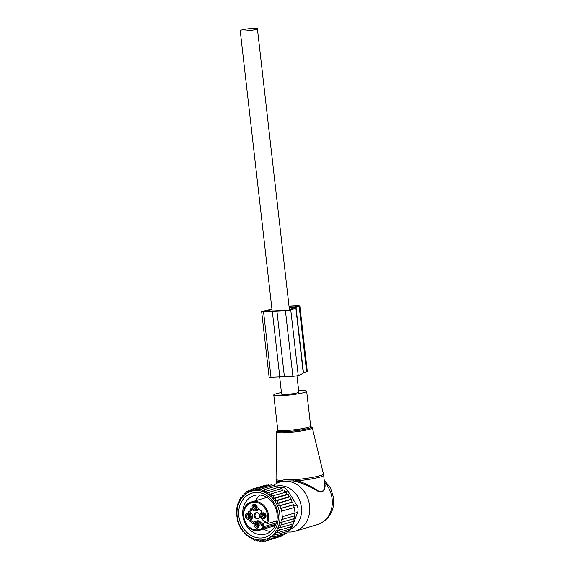 <?xml version="1.0" encoding="UTF-8"?>
<svg xmlns="http://www.w3.org/2000/svg" width="570" height="570" viewBox="0 0 570 570"><rect width="100%" height="100%" fill="white"/><g stroke="black" fill="none" stroke-linecap="round" stroke-linejoin="round"><path stroke-width="0.85" d="M281.459 392.559A16.558 1.803 -6.5 0 0 273.778 394.889A16.558 1.803 -6.5 0 0 273.771 394.982A16.558 1.803 -6.5 0 0 289.995 394.953A16.558 1.803 -6.5 0 0 306.66 391.334A16.558 1.803 -6.5 0 0 306.674 391.234A16.558 1.803 -6.5 0 0 298.637 390.6M276.899 486.068A22.8 19.294 73.5 0 1 301.395 507.371A22.8 19.294 73.5 0 1 290.878 529.202M273.857 485.291A25.757 21.795 73.5 0 1 280.276 481.907A25.757 21.795 73.5 0 1 309.56 505.583A25.757 21.795 73.5 0 1 294.932 531.297A25.757 21.795 73.5 0 1 287.038 531.888M280.276 481.907L282.912 481.123L293.201 480.916L293.621 479.833L297.911 480.788A23.919 2.608 -6.5 0 0 323.639 475.38A23.919 2.608 -6.5 0 0 323.653 475.245L323.411 473.891A23.833 2.601 173.5 0 1 323.404 474.062A23.833 2.601 -6.5 0 1 293.621 479.833C289.211 479 285.485 479.171 282.442 480.353L279.207 482.263M325.05 484.835L324.651 484.293C325.185 489.167 322.535 494.126 317.291 490.293C311.947 486.737 305.484 483.567 297.911 480.788L297.547 481.928C305.207 484.543 311.769 487.507 317.248 490.834C322.613 494.418 325.463 489.566 325.05 484.835L324.302 480.916M324.651 484.293L324.565 483.225M293.201 480.916L297.547 481.928M324.202 480.068L330.621 488.134L333.678 498.08C334.497 511.162 329.104 520.004 317.49 524.607A25.757 21.795 73.5 0 0 332.118 498.893A25.757 21.795 73.5 0 0 324.793 482.412L324.33 481.793M281.986 481.436L282.442 480.353A23.833 2.601 -6.5 0 1 276.051 479.284L276.122 480.66A23.919 2.608 -6.5 0 0 279.934 481.622L279.991 481.992M286.339 492.131L271.17 496.242L286.339 492.131L286.824 494.389L273.301 498.401L275.816 498.08L275.36 500.795L277.547 500.51L277.205 503.324L279.029 503.082L278.823 505.953L280.248 505.761L280.191 508.597L281.188 508.461L281.274 511.269L281.872 511.183L282.435 519.398L281.438 519.541L282.114 522.156L280.689 522.355L281.516 524.92L279.692 525.162L280.632 527.599L278.445 527.884L279.471 530.164L276.956 530.478L278.025 532.565L290.529 528.853L290.479 526.466M278.025 532.565L275.339 532.815L276.329 534.731L273.636 534.731L274.412 536.641L271.733 536.399L272.296 538.258L269.66 537.774L270.009 539.569L267.437 538.857L267.579 540.559L265.1 539.626L265.043 541.201L262.67 540.068L262.428 541.5L260.191 540.189L259.778 541.443L257.69 539.968L257.12 541.044L255.203 539.427L254.498 540.289L252.759 538.557L251.933 539.206L250.394 537.389L249.475 537.795L248.135 535.921L247.145 536.092L246.012 534.176L244.972 534.097L243.91 532.017L242.998 531.853L241.972 529.58L241.267 529.43L237.626 521.479L236.465 513.257M275.83 502.533A25.023 21.175 73.5 0 1 271.163 536.463A25.023 21.175 73.5 0 1 241.103 527.962A25.023 21.175 -106.5 0 1 245.77 494.033A25.023 21.175 -106.5 0 1 275.83 502.533M249.475 537.795L250.487 537.496M251.933 539.206L253.066 538.871M254.498 540.289L255.773 539.911M257.12 541.044L258.588 540.609M259.778 541.443L261.473 540.944M262.428 541.5L264.423 540.909M265.043 541.201L267.416 540.495M267.579 540.559L280.219 536.541M270.009 539.569L282.513 535.864L282.741 535.159M272.296 538.258L284.801 534.553L285.029 533.491M274.412 536.641L286.917 532.929L287.081 531.546M276.329 534.731L288.833 531.026L288.876 528.796M280.632 527.599L293.137 523.894L293.016 521.215M281.516 524.92L294.02 521.208L293.849 518.451M282.114 522.156L294.619 518.443L294.405 515.693M282.435 519.398L294.939 515.693L294.683 512.929M282.492 516.641L294.996 512.929L294.704 510.193L294.377 507.478L281.872 511.183M281.274 511.269L294.063 507.471L293.692 504.749L281.188 508.461M280.191 508.597L293.158 504.749L292.752 502.049L280.248 505.761M278.823 505.953L291.983 502.049L291.534 499.37L279.029 503.082M277.205 503.324L290.522 499.377L290.052 496.798L277.547 500.51M263.86 485.74L251.235 489.381L249.753 491.561L248.805 490.364L247.53 492.644L246.518 491.675L245.449 494.026L244.402 493.299L243.554 495.686L242.485 495.202L241.851 497.603L240.789 497.375L240.255 499.933L239.343 499.776L238.887 502.491L238.174 502.334L237.091 507.891L236.7 507.777L236.322 513.299M266.739 485.362L266.276 485.027L253.771 488.732L252.09 490.791L251.235 489.381M269.589 485.362L268.89 484.728L256.386 488.44L254.512 490.35L253.771 488.732M272.389 485.726L271.541 484.778L259.036 488.49L256.992 490.236L256.386 488.44M275.517 486.98L274.198 485.184L261.694 488.896L259.493 490.449L259.036 488.49M277.961 487.842L276.82 485.939L264.316 489.644L261.986 490.991L261.694 488.896M280.333 489.017L279.386 487.022L264.43 491.86L264.316 489.644M282.585 490.485L269.054 494.503L282.585 490.485L281.844 488.426L266.796 493.036L266.881 490.734M284.708 492.231L284.173 490.136M286.824 494.389L288.32 494.375L275.816 498.08M275.36 500.795L288.805 496.812L288.32 494.375M288.805 496.812L290.052 496.798M237.099 507.663L236.7 507.777M237.868 504.849L237.298 505.02M238.944 502.106L238.174 502.334M240.34 499.477L239.343 499.776M242.001 497.011L240.789 497.375M243.867 494.796L242.485 495.202M245.991 492.822L244.402 493.299M248.378 491.126L246.518 491.675M251.007 489.716L248.805 490.364M279.678 487.635L282.022 487.528A7.36 6.227 -106.5 0 1 287.871 490.913L296.77 505.113A7.36 6.227 73.5 0 1 297.597 512.38L292.011 527.257A7.36 6.227 73.5 0 1 288.84 530.72M276.079 523.616A20.093 17 73.5 0 1 265.684 534.062A20.093 17 73.5 0 1 247.565 527.264A20.093 17 73.5 0 1 243.86 505.982A20.093 17 73.5 0 1 254.256 495.537A20.093 17 73.5 0 1 272.375 502.341A20.093 17 73.5 0 1 276.079 523.616M276.942 525.355A23.035 19.494 -106.5 0 0 265.606 494.846A23.035 19.494 -106.5 0 0 239.991 505.141A23.035 19.494 -106.5 0 0 251.327 535.65A23.035 19.494 -106.5 0 0 276.942 525.355M273.301 498.401L273.835 495.836M271.17 496.242L271.669 493.848M269.054 494.503L269.339 492.138M290.522 499.377L291.534 499.37M291.983 502.049L292.752 502.049M293.158 504.749L293.692 504.749M291.89 523.901L291.975 526.452L279.471 530.164M289.004 306.062A17 1.853 173.5 0 1 299.193 305.769A4.802 0.52 173.5 0 1 299.849 305.962A4.802 0.52 173.5 0 1 299.172 306.311L296.001 307.251L303.454 372.673L306.624 371.733A4.802 0.52 173.5 0 0 307.301 371.376L299.849 305.962M303.247 372.894A3.734 0.406 173.5 0 1 303.29 372.944A3.734 0.406 173.5 0 1 303.261 373.001A56.544 6.163 173.5 0 1 298.238 375.495A3.734 0.406 173.5 0 1 292.902 376.264L284.394 376.628L276.942 311.206L285.449 310.849A3.734 0.406 173.5 0 0 290.786 310.073A56.544 6.163 173.5 0 0 295.809 307.579A3.734 0.406 173.5 0 0 295.837 307.522A3.734 0.406 173.5 0 0 295.745 307.451L296.001 307.251M276.942 311.206L272.332 311.419L279.785 376.841L271.007 377.283A3.734 0.406 173.5 0 1 269.126 377.141L261.666 311.726A3.734 0.406 173.5 0 1 262.399 311.391A56.544 6.163 173.5 0 1 271.961 309.211M284.394 376.628L279.785 376.841M272.332 311.419L263.554 311.861A3.734 0.406 173.5 0 1 261.666 311.726M289.182 307.608L294.12 307.237L296.934 306.404M289.04 306.361A14.336 1.56 173.5 0 1 296.906 306.176M289.225 307.942L293.187 307.829A53.879 5.871 173.5 0 1 288.392 310.222L264.523 311.327A53.879 5.871 173.5 0 1 272.004 309.588M266.375 522.726L267.33 523.659A14.72 12.455 73.5 0 0 260.583 502.932A14.72 12.455 73.5 0 0 251.833 501.864C236.03 505.59 244.929 535.579 260.212 530.086A14.72 12.455 73.5 0 0 264.444 527.67L263.49 526.737L262.727 527.378L263.055 527.699L264.444 527.67L275.83 524.293M264.879 521.892A2.757 2.337 -106.5 0 0 263.825 525.369A2.757 2.337 -106.5 0 0 264.166 525.996A11.037 9.341 -106.5 0 0 262.72 524.279L261.309 524.699A11.037 9.341 -106.5 0 1 261.58 524.97L263.133 526.302A2.757 2.337 -106.5 0 0 263.49 526.737L276.308 522.932M257.376 509.715L258.78 509.295A4.047 3.427 -106.5 0 1 257.17 510.464L255.766 510.877A4.047 3.427 73.5 0 0 257.376 509.715L258.402 508.283L258.958 508.483A2.943 2.494 73.5 0 0 261.495 510.969L261.751 511.582L260.725 513.007A4.047 3.427 73.5 0 0 261.366 518.657L263.882 521.13A11.037 9.341 -106.5 0 0 264.159 521.393L267.33 523.659L276.835 520.845M258.78 509.295L259.072 508.896M250.109 511.147A2.943 2.494 -106.5 0 0 250.365 511.091A2.943 2.494 -106.5 0 0 251.94 509.395M249.995 511.197L249.995 511.774L248.584 512.188L248.705 511.561A2.943 2.494 73.5 0 0 248.955 511.504A2.943 2.494 73.5 0 0 250.643 508.868L251.156 508.618L252.496 509.936A4.047 3.427 73.5 0 0 255.766 510.877M250.95 520.168L251.213 520.78L249.803 521.201L249.539 520.588L250.95 520.168L251.976 518.743A4.047 3.427 -106.5 0 0 251.334 513.093L249.995 511.774M253.636 522.854A2.943 2.494 -106.5 0 0 251.213 520.78M258.801 522.227L260.212 521.814A4.047 3.427 -106.5 0 0 256.942 520.873L255.531 521.286A4.047 3.427 73.5 0 1 258.801 522.227L261.309 524.699M260.212 521.814L262.72 524.279M258.046 512.843A3.185 2.693 -106.5 0 0 254.505 514.268A3.185 2.693 -106.5 0 0 256.072 518.486A3.185 2.693 -106.5 0 0 259.792 516.185A3.185 2.693 -106.5 0 0 259.065 513.741A3.185 2.693 -106.5 0 0 258.046 512.843M249.803 521.201A2.943 2.494 73.5 0 1 252.332 523.688L252.895 523.887L253.921 522.455A4.047 3.427 73.5 0 1 255.531 521.286M248.584 512.188L249.924 513.506A4.047 3.427 73.5 0 1 250.565 519.163L249.539 520.588M245.442 515.152A2.95 2.501 73.5 0 1 249.667 514.667A2.95 2.501 73.5 0 1 250.337 516.926A2.95 2.501 73.5 0 1 250.173 517.745A2.95 2.501 73.5 0 1 246.888 519.063A2.95 2.501 73.5 0 1 245.442 515.152M255.524 504.386A2.95 2.501 73.5 0 1 256.471 505.22A2.95 2.501 73.5 0 1 257.141 507.478A2.95 2.501 73.5 0 1 253.7 509.616A2.95 2.501 73.5 0 1 252.246 505.704A2.95 2.501 73.5 0 1 255.524 504.386M265.855 517.019A2.95 2.501 73.5 0 1 262.57 518.337A2.95 2.501 73.5 0 1 261.117 514.425A2.95 2.501 73.5 0 1 265.349 513.941A2.95 2.501 73.5 0 1 266.019 516.199A2.95 2.501 73.5 0 1 265.855 517.019M255.766 527.784A2.95 2.501 73.5 0 1 254.313 523.873A2.95 2.501 73.5 0 1 257.597 522.555A2.95 2.501 73.5 0 1 258.545 523.388A2.95 2.501 73.5 0 1 259.215 525.647A2.95 2.501 73.5 0 1 255.766 527.784M259.115 513.812A2.807 2.373 -106.5 0 0 258.267 513.086A2.807 2.373 -106.5 0 0 256.728 512.843A2.807 2.373 -106.5 0 0 254.989 515.195A2.807 2.373 -106.5 0 0 256.529 518.052A2.807 2.373 -106.5 0 0 258.317 518.216A2.807 2.373 -106.5 0 0 259.792 516.099M250.344 516.755A2.209 1.867 73.5 0 1 247.102 517.624A2.209 1.867 73.5 0 1 249.767 514.803M257.148 507.307A2.209 1.867 73.5 0 1 253.372 506.573A2.209 1.867 73.5 0 1 256.571 505.355M266.026 516.028A2.209 1.867 73.5 0 1 262.784 516.897A2.209 1.867 73.5 0 1 265.449 514.076M259.222 525.476A2.209 1.867 73.5 0 1 255.445 524.742A2.209 1.867 73.5 0 1 258.637 523.531M249.745 517.988A2.209 1.867 73.5 0 1 248.591 514.097M256.55 508.54A2.209 1.867 73.5 0 1 255.396 504.649M265.428 517.261A2.209 1.867 73.5 0 1 264.273 513.37M258.623 526.709A2.209 1.867 73.5 0 1 257.469 522.818M265.741 516.869A2.757 2.387 76.2 0 1 264.373 513.392M265.877 516.605A2.451 2.116 76.2 0 1 264.637 513.477M266.026 515.9A2.023 1.753 76.2 0 1 265.278 513.898M256.863 508.148A2.757 2.387 76.2 0 1 255.495 504.671M256.999 507.884A2.451 2.116 76.2 0 1 255.766 504.756M257.148 507.179A2.023 1.753 76.2 0 1 256.4 505.177M250.059 517.596A2.757 2.387 76.2 0 1 248.691 514.119M250.194 517.332A2.451 2.116 76.2 0 1 248.962 514.204M250.344 516.627A2.023 1.753 76.2 0 1 249.596 514.625M258.937 526.317A2.757 2.387 76.2 0 1 257.569 522.84M259.065 526.053A2.451 2.116 76.2 0 1 257.832 522.925M259.215 525.348A2.023 1.753 76.2 0 1 258.466 523.346M279.663 376.848L281.63 394.091A8.65 0.941 -6.5 0 0 287.978 394.276A8.65 0.941 -6.5 0 0 297.59 392.766A8.65 0.941 -6.5 0 0 298.815 392.132L296.956 375.808M256.179 29.326A8.65 0.941 -6.5 0 0 257.405 28.692A8.65 0.941 -6.5 0 0 251.057 28.5A8.65 0.941 -6.5 0 0 241.445 30.011A8.65 0.941 -6.5 0 0 240.219 30.645A8.65 0.941 -6.5 0 0 246.575 30.837A8.65 0.941 -6.5 0 0 256.179 29.326M310.565 426.581L310.978 426.702L310.65 426.125A16.558 1.803 -6.5 0 1 310.636 426.218A16.558 1.803 -6.5 0 1 293.97 429.837A16.558 1.803 -6.5 0 1 277.747 429.873L277.554 430.507L277.925 430.3A17.3 1.888 -6.5 0 0 277.141 430.884A17.3 1.888 -6.5 0 0 293.628 430.998A17.3 1.888 -6.5 0 0 311.491 427.172A17.3 1.888 -6.5 0 0 310.565 426.581L312.324 427.856A18.033 1.966 173.5 0 1 312.317 427.992A18.033 1.966 -6.5 0 1 294.049 431.946A18.033 1.966 -6.5 0 1 276.5 431.939L276.051 479.284M276.514 431.861A18.033 1.966 -6.5 0 0 276.5 431.939L277.925 430.3M296.77 505.113L293.863 505.975M287.871 490.913L284.615 491.874M282.022 487.528L279.92 488.155M297.597 512.38L294.711 513.235M292.011 527.257L290.508 527.699M299.172 306.311L306.624 371.733M295.809 307.579L303.261 373.001M290.786 310.073L298.238 375.495M285.449 310.849L292.902 376.264M263.554 311.861L271.007 377.283M292.666 307.786L292.724 308.235M264.166 525.996L263.133 526.302M275.253 525.618L260.212 530.086A14.72 12.455 73.5 0 1 251.463 529.01M264.159 521.393A3.498 2.957 73.5 0 1 266.389 522.305M262.727 527.378A3.498 2.957 73.5 0 1 261.58 524.97M263.055 527.699A13.986 11.835 73.5 0 1 251.313 528.468A13.986 11.835 73.5 0 1 244.43 509.951A13.986 11.835 73.5 0 1 259.977 503.702A13.986 11.835 73.5 0 1 266.71 522.619M251.228 508.697L250.643 508.868M249.924 513.506L251.334 513.093M251.976 518.743L250.565 519.163M253.222 523.424L252.332 523.688M312.324 427.856L323.411 473.891M277.747 429.873L273.771 394.982M310.65 426.125L306.674 391.234M294.932 531.297L317.49 524.607M324.565 483.267L323.653 475.245M276.45 483.531L276.122 480.66M270.629 531.482L267.544 530.919L263.397 529.138M255.025 500.916L259.806 495.009M275.26 525.604L270.087 525.996M295.837 307.522L303.29 372.944M251.833 501.864L266.881 497.396M250.365 511.091L248.955 511.504M289.439 309.845L257.405 28.692M272.175 311.092L240.219 30.645"/></g></svg>
